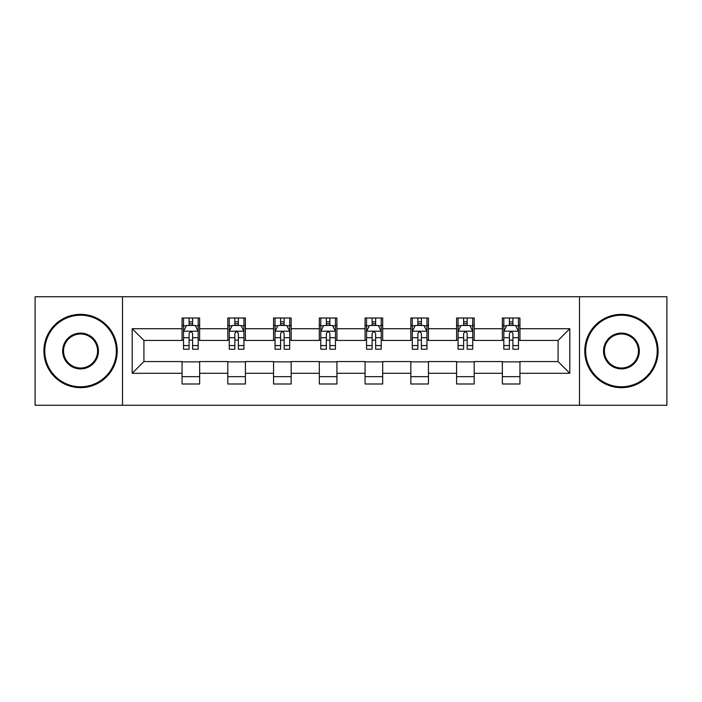<?xml version="1.0" encoding="UTF-8"?>
<svg xmlns="http://www.w3.org/2000/svg" width="702" height="702" viewBox="0 0 702 702"><rect width="100%" height="100%" fill="white"/><g stroke="black" fill="none" stroke-linecap="round" stroke-linejoin="round"><path stroke-width="1.05" d="M579.492 405.265L666.9 405.265L666.9 296.735L579.492 296.735L579.492 405.265L122.508 405.265L122.508 296.735L35.1 296.735L35.1 405.265L122.508 405.265M579.492 296.735L122.508 296.735M519.945 328.712L519.945 318.006L502.351 318.006L502.351 328.712L474.192 328.712L474.192 318.006L456.59 318.006L456.59 328.712L428.439 328.712L428.439 318.006L410.837 318.006L410.837 328.712L382.678 328.712L382.678 318.006L365.075 318.006L365.075 328.712L336.925 328.712L336.925 318.006L319.322 318.006L319.322 328.712L291.163 328.712L291.163 318.006L273.561 318.006L273.561 328.712L245.41 328.712L245.41 318.006L227.808 318.006L227.808 328.712L199.649 328.712L199.649 318.006L182.055 318.006L182.055 328.712L132.187 328.712L132.187 373.288L143.919 361.556L182.055 361.556L182.055 383.994L199.649 383.994L199.649 361.556L227.808 361.556L227.808 383.994L245.41 383.994L245.41 361.556L273.561 361.556L273.561 383.994L291.163 383.994L291.163 361.556L319.322 361.556L319.322 383.994L336.925 383.994L336.925 361.556L365.075 361.556L365.075 383.994L382.678 383.994L382.678 361.556L410.837 361.556L410.837 383.994L428.439 383.994L428.439 361.556L456.59 361.556L456.59 383.994L474.192 383.994L474.192 361.556L502.351 361.556L502.351 383.994L519.945 383.994L519.945 361.556L558.081 361.556L558.081 340.444L519.945 340.444L519.945 328.712L569.813 328.712L569.813 373.288L519.945 373.288M502.351 373.288L474.192 373.288M456.59 373.288L428.439 373.288M410.837 373.288L382.678 373.288M365.075 373.288L336.925 373.288M319.322 373.288L291.163 373.288M273.561 373.288L245.41 373.288M227.808 373.288L199.649 373.288M182.055 373.288L132.187 373.288M502.351 328.712L502.351 340.444L474.192 340.444L474.192 328.712M456.59 328.712L456.59 340.444L428.439 340.444L428.439 328.712M410.837 328.712L410.837 340.444L382.678 340.444L382.678 328.712M365.075 328.712L365.075 340.444L336.925 340.444L336.925 328.712M319.322 328.712L319.322 340.444L291.163 340.444L291.163 328.712M273.561 328.712L273.561 340.444L245.41 340.444L245.41 328.712M227.808 328.712L227.808 340.444L199.649 340.444L199.649 328.712M182.055 328.712L182.055 340.444L143.919 340.444L132.187 328.712M143.919 340.444L143.919 361.556M569.813 373.288L558.081 361.556M558.081 340.444L569.813 328.712M182.055 325.333L183.52 325.333M189.092 325.333L192.611 325.333M198.183 325.333L199.649 325.333M182.055 340.145L183.52 340.145M189.092 340.145L192.611 340.145M198.183 340.145L199.649 340.145M182.055 361.855L199.649 361.855M182.055 376.667L199.649 376.667M227.808 361.855L245.41 361.855M227.808 376.667L245.41 376.667M227.808 325.333L229.273 325.333M234.845 325.333L238.364 325.333M243.936 325.333L245.41 325.333M227.808 340.145L229.273 340.145M234.845 340.145L238.364 340.145M243.936 340.145L245.41 340.145M273.561 361.855L291.163 361.855M273.561 376.667L291.163 376.667M273.561 325.333L275.035 325.333M280.607 325.333L284.126 325.333M289.698 325.333L291.163 325.333M273.561 340.145L275.035 340.145M280.607 340.145L284.126 340.145M289.698 340.145L291.163 340.145M319.322 361.855L336.925 361.855M319.322 376.667L336.925 376.667M319.322 325.333L320.788 325.333M326.36 325.333L329.879 325.333M335.451 325.333L336.925 325.333M319.322 340.145L320.788 340.145M326.36 340.145L329.879 340.145M335.451 340.145L336.925 340.145M365.075 361.855L382.678 361.855M365.075 376.667L382.678 376.667M365.075 325.333L366.549 325.333M372.121 325.333L375.64 325.333M381.212 325.333L382.678 325.333M365.075 340.145L366.549 340.145M372.121 340.145L375.64 340.145M381.212 340.145L382.678 340.145M410.837 361.855L428.439 361.855M410.837 376.667L428.439 376.667M410.837 325.333L412.302 325.333M417.874 325.333L421.393 325.333M426.965 325.333L428.439 325.333M410.837 340.145L412.302 340.145M417.874 340.145L421.393 340.145M426.965 340.145L428.439 340.145M456.59 361.855L474.192 361.855M456.59 376.667L474.192 376.667M456.59 325.333L458.064 325.333M463.636 325.333L467.155 325.333M472.727 325.333L474.192 325.333M456.59 340.145L458.064 340.145M463.636 340.145L467.155 340.145M472.727 340.145L474.192 340.145M502.351 361.855L519.945 361.855M502.351 376.667L519.945 376.667M502.351 325.333L503.817 325.333M509.389 325.333L512.908 325.333M518.48 325.333L519.945 325.333M502.351 340.145L503.817 340.145M509.389 340.145L512.908 340.145M518.48 340.145L519.945 340.145M192.611 321.814L189.092 321.814M198.183 345.56L192.611 345.56L192.611 349.236L198.183 349.236L198.183 331.344L195.253 325.482L186.451 325.482L183.52 331.344L183.52 349.236L189.092 349.236L189.092 345.56L183.52 345.56M183.52 331.344L183.52 318.006M198.183 331.344L198.183 318.006M189.092 325.482L189.092 318.006M192.611 318.006L192.611 325.482M192.611 345.56L192.611 333.547C191.435 331.291 190.268 331.291 189.092 333.547L189.092 345.56M80.563 315.216A35.784 35.784 0 0 0 44.779 351A35.784 35.784 0 0 0 80.563 386.784A35.784 35.784 0 0 0 116.348 351A35.784 35.784 0 0 0 80.563 315.216M80.563 387.662A36.662 36.662 0 0 1 43.901 351A36.662 36.662 0 0 1 80.563 314.338A36.662 36.662 0 0 1 117.225 351A36.662 36.662 0 0 1 80.563 387.662M80.563 333.108A17.892 17.892 0 0 1 98.456 351A17.892 17.892 0 0 1 80.563 368.892A17.892 17.892 0 0 1 62.671 351A17.892 17.892 0 0 1 80.563 333.108M80.563 368.015A17.015 17.015 0 0 0 97.578 351A17.015 17.015 0 0 0 80.563 333.985A17.015 17.015 0 0 0 63.549 351A17.015 17.015 0 0 0 80.563 368.015M621.437 315.216A35.784 35.784 0 0 0 585.652 351A35.784 35.784 0 0 0 621.437 386.784A35.784 35.784 0 0 0 657.221 351A35.784 35.784 0 0 0 621.437 315.216M621.437 387.662A36.662 36.662 0 0 1 584.775 351A36.662 36.662 0 0 1 621.437 314.338A36.662 36.662 0 0 1 658.099 351A36.662 36.662 0 0 1 621.437 387.662M621.437 333.108A17.892 17.892 0 0 1 639.329 351A17.892 17.892 0 0 1 621.437 368.892A17.892 17.892 0 0 1 603.544 351A17.892 17.892 0 0 1 621.437 333.108M621.437 368.015A17.015 17.015 0 0 0 638.451 351A17.015 17.015 0 0 0 621.437 333.985A17.015 17.015 0 0 0 604.422 351A17.015 17.015 0 0 0 621.437 368.015M238.364 321.814L234.845 321.814M243.936 345.56L238.364 345.56L238.364 349.236L243.936 349.236L243.936 331.344L241.005 325.482L232.204 325.482L229.273 331.344L229.273 349.236L234.845 349.236L234.845 345.56L229.273 345.56M229.273 331.344L229.273 318.006M243.936 331.344L243.936 318.006M234.845 325.482L234.845 318.006M238.364 318.006L238.364 325.482M238.364 345.56L238.364 333.547C237.197 331.291 236.021 331.291 234.845 333.547L234.845 345.56M284.126 321.814L280.607 321.814M289.698 345.56L284.126 345.56L284.126 349.236L289.698 349.236L289.698 331.344L286.767 325.482L277.966 325.482L275.035 331.344L275.035 349.236L280.607 349.236L280.607 345.56L275.035 345.56M275.035 331.344L275.035 318.006M289.698 331.344L289.698 318.006M280.607 325.482L280.607 318.006M284.126 318.006L284.126 325.482M284.126 345.56L284.126 333.547C282.95 331.291 281.783 331.291 280.607 333.547L280.607 345.56M329.879 321.814L326.36 321.814M335.451 345.56L329.879 345.56L329.879 349.236L335.451 349.236L335.451 331.344L332.52 325.482L323.719 325.482L320.788 331.344L320.788 349.236L326.36 349.236L326.36 345.56L320.788 345.56M320.788 331.344L320.788 318.006M335.451 331.344L335.451 318.006M326.36 325.482L326.36 318.006M329.879 318.006L329.879 325.482M329.879 345.56L329.879 333.547C328.712 331.291 327.536 331.291 326.36 333.547L326.36 345.56M375.64 321.814L372.121 321.814M381.212 345.56L375.64 345.56L375.64 349.236L381.212 349.236L381.212 331.344L378.281 325.482L369.48 325.482L366.549 331.344L366.549 349.236L372.121 349.236L372.121 345.56L366.549 345.56M366.549 331.344L366.549 318.006M381.212 331.344L381.212 318.006M372.121 325.482L372.121 318.006M375.64 318.006L375.64 325.482M375.64 345.56L375.64 333.547C374.464 331.291 373.297 331.291 372.121 333.547L372.121 345.56M421.393 321.814L417.874 321.814M426.965 345.56L421.393 345.56L421.393 349.236L426.965 349.236L426.965 331.344L424.034 325.482L415.233 325.482L412.302 331.344L412.302 349.236L417.874 349.236L417.874 345.56L412.302 345.56M412.302 331.344L412.302 318.006M426.965 331.344L426.965 318.006M417.874 325.482L417.874 318.006M421.393 318.006L421.393 325.482M421.393 345.56L421.393 333.547C420.226 331.291 419.05 331.291 417.874 333.547L417.874 345.56M467.155 321.814L463.636 321.814M472.727 345.56L467.155 345.56L467.155 349.236L472.727 349.236L472.727 331.344L469.796 325.482L460.995 325.482L458.064 331.344L458.064 349.236L463.636 349.236L463.636 345.56L458.064 345.56M458.064 331.344L458.064 318.006M472.727 331.344L472.727 318.006M463.636 325.482L463.636 318.006M467.155 318.006L467.155 325.482M467.155 345.56L467.155 333.547C465.979 331.291 464.812 331.291 463.636 333.547L463.636 345.56M512.908 321.814L509.389 321.814M518.48 345.56L512.908 345.56L512.908 349.236L518.48 349.236L518.48 331.344L515.549 325.482L506.747 325.482L503.817 331.344L503.817 349.236L509.389 349.236L509.389 345.56L503.817 345.56M503.817 331.344L503.817 318.006M518.48 331.344L518.48 318.006M509.389 325.482L509.389 318.006M512.908 318.006L512.908 325.482M512.908 345.56L512.908 333.547C511.74 331.291 510.565 331.291 509.389 333.547L509.389 345.56M198.113 331.204L183.591 331.204M183.52 325.833L186.276 325.833M195.428 325.833L198.183 325.833M189.092 337.697L183.52 337.697M198.183 337.697L192.611 337.697M192.611 323.683L189.092 323.683M243.866 331.204L229.343 331.204M229.273 325.833L232.029 325.833M241.181 325.833L243.936 325.833M234.845 337.697L229.273 337.697M243.936 337.697L238.364 337.697M238.364 323.683L234.845 323.683M289.628 331.204L275.105 331.204M275.035 325.833L277.79 325.833M286.942 325.833L289.698 325.833M280.607 337.697L275.035 337.697M289.698 337.697L284.126 337.697M284.126 323.683L280.607 323.683M335.38 331.204L320.858 331.204M320.788 325.833L323.543 325.833M332.695 325.833L335.451 325.833M326.36 337.697L320.788 337.697M335.451 337.697L329.879 337.697M329.879 323.683L326.36 323.683M381.142 331.204L366.619 331.204M366.549 325.833L369.305 325.833M378.457 325.833L381.212 325.833M372.121 337.697L366.549 337.697M381.212 337.697L375.64 337.697M375.64 323.683L372.121 323.683M426.895 331.204L412.372 331.204M412.302 325.833L415.057 325.833M424.21 325.833L426.965 325.833M417.874 337.697L412.302 337.697M426.965 337.697L421.393 337.697M421.393 323.683L417.874 323.683M472.657 331.204L458.134 331.204M458.064 325.833L460.819 325.833M469.971 325.833L472.727 325.833M463.636 337.697L458.064 337.697M472.727 337.697L467.155 337.697M467.155 323.683L463.636 323.683M518.409 331.204L503.887 331.204M503.817 325.833L506.572 325.833M515.724 325.833L518.48 325.833M509.389 337.697L503.817 337.697M518.48 337.697L512.908 337.697M512.908 323.683L509.389 323.683"/></g></svg>
